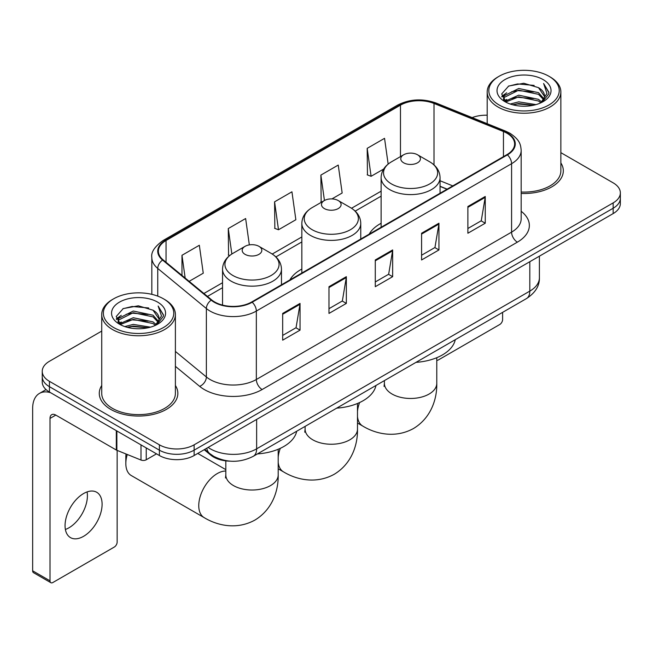 <?xml version="1.0" encoding="UTF-8"?>
<svg xmlns="http://www.w3.org/2000/svg" width="653" height="653" viewBox="0 0 653 653"><rect width="100%" height="100%" fill="white"/><g stroke="black" fill="none" stroke-linecap="round" stroke-linejoin="round"><path stroke-width="0.98" d="M301.833 269.06A43.384 25.043 0 0 0 289.916 279.917M381.123 223.277A43.384 25.043 0 0 0 369.206 234.133M446.979 189.239L440.057 186.431M230.093 461.157A24.553 14.178 180 0 1 210.772 455.125L204.201 449.697M101.729 331.087L49.432 361.289A24.553 14.178 0 0 0 42.241 371.312L42.241 382.005A24.553 14.178 0 0 0 49.432 392.029L159.397 455.516A24.553 14.178 0 0 0 194.129 455.516L613.159 213.588A24.553 14.178 0 0 0 620.35 203.565L620.35 198.218A24.553 14.178 0 0 1 613.159 208.242A24.553 14.178 0 0 0 620.35 198.218L620.35 192.872A24.553 14.178 0 0 0 613.159 182.848L560.862 152.655M42.241 371.312A24.553 14.178 0 0 0 49.432 381.336L159.397 444.824A24.553 14.178 0 0 0 194.129 444.824L194.129 450.17L613.159 208.242L194.129 450.17A24.553 14.178 0 0 1 159.397 450.17A24.553 14.178 0 0 0 194.129 450.17L194.129 455.516M49.432 381.336L49.432 386.682L159.397 450.17L49.432 386.682A24.553 14.178 0 0 1 42.241 376.659A24.553 14.178 0 0 0 49.432 386.682L49.432 392.029M101.729 385.474A39.286 22.684 0 0 0 99.28 393.367A39.286 22.684 0 0 0 110.781 409.407A39.286 22.684 0 0 0 153.602 414.32A39.286 22.684 0 0 0 177.853 393.367A39.286 22.684 0 0 0 175.396 385.474A39.286 22.684 0 0 1 177.853 393.367A39.286 22.684 0 0 1 153.602 414.32A39.286 22.684 0 0 1 110.781 409.407A39.286 22.684 0 0 1 99.28 393.367A39.286 22.684 0 0 1 101.729 385.474M506.957 133.228A26.193 15.125 180 0 1 514.621 143.921A26.193 15.125 180 0 1 506.957 154.614L251.715 301.972A26.193 15.125 180 0 1 211.735 299.956L163.111 259.861A26.193 15.125 180 0 1 158.377 251.185A26.193 15.125 180 0 1 166.05 240.492L400.469 105.149A26.193 15.125 180 0 1 434.008 103.46L503.455 131.531A26.193 15.125 180 0 1 506.957 133.228M507.414 132.959A26.846 15.501 0 0 0 503.83 131.22L434.384 103.15A26.846 15.501 0 0 0 400.003 104.888L165.584 240.222A26.846 15.501 0 0 0 162.581 260.074L211.205 300.168A26.846 15.501 0 0 0 252.18 302.241L507.414 154.875A26.846 15.501 0 0 0 507.414 132.959M282.676 313.432L282.676 340.164L300.045 330.14L300.045 303.408L282.676 313.432M282.676 335.422L296.054 327.7L299.972 304.298A6.546 3.779 -120 0 0 300.045 303.408M295.931 327.773L300.045 330.14M328.981 286.7L328.981 313.432L346.343 303.408L346.343 276.676L328.981 286.7M328.981 308.689L342.352 300.968L346.278 277.566A6.546 3.779 -120 0 0 346.343 276.676M342.237 301.041L346.343 303.408M467.883 206.503L467.883 233.235L485.252 223.212L485.252 196.48L467.883 206.503M467.883 228.493L481.261 220.771L485.179 197.369A6.546 3.779 -120 0 0 485.252 196.48M481.139 220.845L485.252 223.212M421.585 233.235L421.585 259.967L438.947 249.944L438.947 223.212L421.585 233.235M421.585 255.225L434.955 247.503L438.881 224.101A6.546 3.779 -120 0 0 438.947 223.212M434.841 247.577L438.947 249.944M375.279 259.967L375.279 286.7L392.649 276.676L392.649 249.944L375.279 259.967M375.279 281.957L388.657 274.236L392.575 250.834A6.546 3.779 -120 0 0 392.649 249.944M388.535 274.309L392.649 276.676M521.176 193.443A39.286 22.684 0 0 0 563.319 170.817A39.286 22.684 0 0 0 560.862 162.923A39.286 22.684 0 0 1 563.319 170.817A39.286 22.684 0 0 1 521.176 193.443M194.129 444.824L613.159 202.895A24.553 14.178 0 0 0 620.35 192.872M487.195 115.23A24.553 14.178 0 0 0 472.143 117.613M189.158 281.337L203.254 273.199L199.336 245.267L181.975 255.29L181.975 275.411M331.928 198.912L342.164 193.002L338.238 165.07L320.876 175.094L321.162 201.671M388.151 164.066L384.544 138.338L367.182 148.362L367.459 174.939M249.34 244.891L245.634 218.535L228.272 228.558L228.558 255.127M274.578 201.826L278.496 229.758L295.858 219.734L291.94 191.802L274.578 201.826L274.856 228.395M278.496 229.758L274.578 228.297M321.929 201.957L320.876 201.565M320.876 175.094L324.443 200.504M367.182 148.362L371.1 176.294L383.654 169.045M371.1 176.294L367.182 174.833M229.668 255.543L228.272 255.029M228.272 228.558L231.848 253.993M181.975 255.29L185.166 278.039M436.784 360.317A4.089 2.359 120 0 0 438.367 359.95L499.716 324.533A4.089 2.359 120 0 0 502.614 319.521L502.614 312.354M499.137 104.994A35.197 20.316 0 0 0 548.912 104.994A35.197 20.316 0 0 0 548.912 76.254L550.071 76.923A36.829 21.263 0 0 1 560.862 91.959A36.829 21.263 0 0 1 538.121 111.606A36.829 21.263 0 0 1 497.986 106.994A36.829 21.263 0 0 1 487.195 91.959A36.829 21.263 0 0 1 497.986 76.923L499.137 76.254A35.197 20.316 0 0 0 499.137 104.994M521.176 192.023A36.829 21.263 0 0 0 560.862 170.817L560.862 91.959M510.238 104.031L518.735 101.852L535.95 104.611M512.67 104.774L518.735 103.525L533.436 105.239L517.584 103.982L512.842 104.815M504.965 101.28L518.735 95.175L538.496 99.346L541.68 101.982M505.789 101.999L518.735 96.84L538.496 101.011L540.798 102.774M503.806 100.162L503.561 98.521L504.263 95.73L518.735 88.49L538.496 92.661L543.908 98.799M503.626 99.354L504.263 97.403L518.735 90.163L538.496 94.334L543.516 99.599M540.586 102.945A20.463 11.811 0 0 0 544.488 95.999A20.463 11.811 0 0 0 538.496 87.649L544.48 96.407M543.125 79.593A27.01 15.599 0 0 0 504.989 79.56A27.01 15.599 0 0 0 504.81 101.582A27.01 15.599 0 0 0 504.924 101.648A27.01 15.599 0 0 0 543.247 101.582A27.01 15.599 0 0 0 543.125 79.593M538.496 87.649L523.796 83.258L508.687 86.041L501.684 93.95L506.328 102.39M542.259 102.129L548.789 93.844L548.92 92.359L543.606 83.486L546.953 93.428L540.798 102.848M550.071 76.923L548.912 76.254A35.197 20.316 0 0 0 499.137 76.254M543.606 83.486L548.912 92.702M508.336 86.212L517.584 83.927L534.162 85.412M501.945 96.962L504.965 94.595M511.617 91.771L517.584 90.612L533.574 91.926M511.617 98.456L517.584 97.297L533.574 98.611M501.773 96.309L506.728 92.783M504.41 100.799L506.728 99.468M403.644 162.801A9.819 5.673 0 0 0 417.536 162.801A9.819 5.673 0 0 0 417.536 154.777L429.731 161.822A27.067 15.631 0 0 1 429.731 183.917A27.067 15.631 0 0 1 391.449 183.917A27.067 15.631 0 0 1 391.449 161.822C384.78 165.78 381.336 171.037 381.123 177.6A29.467 17.011 0 0 0 389.751 189.623A29.467 17.011 0 0 0 421.862 193.312A29.467 17.011 0 0 0 440.057 177.6C439.836 171.037 436.392 165.78 429.731 161.822L417.536 154.777A9.819 5.673 0 0 0 403.644 154.777A9.819 5.673 0 0 0 403.644 162.801M416.002 362.358A45.016 25.989 0 0 0 455.28 339.682M324.353 208.576A9.819 5.673 0 0 0 338.238 208.576A9.819 5.673 0 0 0 338.238 200.561L350.441 207.597A27.067 15.631 0 0 1 350.441 229.701A27.067 15.631 0 0 1 312.158 229.701A27.067 15.631 0 0 1 312.158 207.597C305.49 211.556 302.045 216.82 301.833 223.375A29.467 17.011 0 0 0 310.461 235.406A29.467 17.011 0 0 0 342.572 239.096A29.467 17.011 0 0 0 360.766 223.375C360.546 216.82 357.101 211.556 350.441 207.597L338.238 200.561A9.819 5.673 0 0 0 324.353 200.561A9.819 5.673 0 0 0 324.353 208.576M336.703 408.141A45.016 25.989 0 0 0 375.989 385.466M127.253 454.488A26.193 15.125 120 0 0 125.833 463.54L125.833 456.855A18.006 10.399 -60 0 1 126.053 453.998M125.833 463.54A26.193 15.125 120 0 0 131.253 475.531L204.185 517.633A26.193 15.125 -60 0 1 200.169 496.639A26.193 15.125 -60 0 1 217.278 473.564A26.193 15.125 -60 0 1 225.816 471.042M245.063 254.352A9.819 5.673 0 0 0 258.947 254.352A9.819 5.673 0 0 0 258.947 246.336L271.142 253.38A27.067 15.631 0 0 1 271.142 275.476A27.067 15.631 0 0 1 232.86 275.476A27.067 15.631 0 0 1 232.86 253.38C226.199 257.339 222.755 262.596 222.534 269.15A29.467 17.011 0 0 0 231.17 281.182A29.467 17.011 0 0 0 263.281 284.871A29.467 17.011 0 0 0 281.467 269.15C281.255 262.596 277.811 257.339 271.142 253.38L258.947 246.336A9.819 5.673 0 0 0 245.063 246.336A9.819 5.673 0 0 0 245.063 254.352M257.413 453.917A45.016 25.989 0 0 0 296.699 431.241M87.078 491.913A26.193 15.125 -60 0 1 68.892 527.836A26.193 15.125 -60 0 1 65.398 529.469M83.584 536.317A26.193 15.125 120 0 0 100.693 513.234A26.193 15.125 120 0 0 96.677 492.248A26.193 15.125 120 0 0 83.584 493.546A26.193 15.125 120 0 0 66.467 516.621A26.193 15.125 120 0 0 70.483 537.615A26.193 15.125 120 0 0 83.584 536.317M146.231 447.917L146.231 459.777L156.508 453.843M50.656 392.731A32.74 18.904 -120 0 0 39.433 393.416A32.74 18.904 -120 0 0 32.65 408.403L32.65 570.804L50.012 580.827L50.012 418.426A8.187 4.726 60 0 1 51.709 414.679A8.187 4.726 60 0 1 55.799 415.088L116.316 450.023L116.316 430.645M50.012 580.827A4.089 2.359 120 0 0 50.861 582.696L33.499 572.673A4.089 2.359 -60 0 1 32.65 570.804M50.861 582.696A4.089 2.359 120 0 0 52.909 582.492L114.259 547.075A4.089 2.359 120 0 0 117.148 542.063L117.148 450.407M146.231 459.777A4.089 2.359 180 0 1 140.991 460.039L116.863 450.284A4.089 2.359 180 0 1 116.316 450.023M113.679 327.537A35.197 20.316 0 0 0 163.454 327.537A35.197 20.316 0 0 0 163.454 298.796L164.613 299.466A36.829 21.263 0 0 1 175.396 314.501A36.829 21.263 0 0 1 152.663 334.148A36.829 21.263 0 0 1 112.52 329.536A36.829 21.263 0 0 1 101.729 314.501A36.829 21.263 0 0 1 112.52 299.466L113.679 298.796A35.197 20.316 0 0 0 113.679 327.537M101.729 314.501L101.729 393.367A36.829 21.263 0 0 0 112.52 408.403A36.829 21.263 0 0 0 152.663 413.006A36.829 21.263 0 0 0 175.396 393.367L175.396 314.501M124.78 326.573L133.269 324.402L150.492 327.161M127.204 327.316L133.269 326.067L147.97 327.782M119.483 323.847L133.269 317.717L153.031 321.888L156.214 324.525M120.323 324.541L133.269 319.39L153.031 323.561L155.332 325.316M118.348 322.713L118.103 321.064L118.797 318.272L133.269 311.032L153.031 315.203L158.442 321.341M118.169 321.896L118.797 319.946L133.269 312.705L153.031 316.876L158.059 322.141M155.128 325.488A20.463 11.811 0 0 0 159.03 318.55A20.463 11.811 0 0 0 153.031 310.191L159.014 318.95M157.667 302.143A27.01 15.599 0 0 0 119.523 302.102A27.01 15.599 0 0 0 119.352 324.125A27.01 15.599 0 0 0 119.466 324.19A27.01 15.599 0 0 0 157.781 324.125A27.01 15.599 0 0 0 157.667 302.143M153.031 310.191L138.33 305.808L123.221 308.583L116.218 316.501L120.862 324.933M156.802 324.672L163.323 316.387L163.454 314.909L158.148 306.037L161.495 315.979L155.341 325.39M164.613 299.466L163.454 298.796A35.197 20.316 0 0 0 113.679 298.796M158.148 306.037L163.454 315.244M122.87 308.755L132.126 306.477L148.696 307.963M116.487 319.513L119.507 317.138M126.151 314.313L132.126 313.154L148.109 314.468M126.151 320.998L132.126 319.839L148.109 321.154M127.376 327.357L132.126 326.524L147.953 327.79M116.316 318.852L121.27 315.334M118.944 323.349L121.27 322.011M210.772 454.39L210.772 455.125M208.136 447.427A32.74 18.904 0 0 0 210.331 448.831A32.74 18.904 0 0 0 256.637 448.831L529.812 291.116A32.74 18.904 0 0 0 539.402 277.745C539.647 285.875 535.313 292.822 526.424 298.609L253.242 456.325A16.374 9.452 60 0 0 256.637 448.831L256.637 419.43M529.812 261.706L529.812 291.116A16.374 9.452 60 0 1 526.424 298.609M206.805 448.195A16.374 10.946 129.5 0 0 209.662 453.517L204.691 449.419M613.159 213.588L613.159 202.895M159.397 455.516L159.397 444.824M521.176 211.278A40.927 23.63 180 0 1 517.372 242.157L262.131 389.523A8.187 4.726 60 0 1 256.343 379.499L511.585 232.133A32.74 18.904 0 0 0 521.176 218.771L521.176 150.337A32.74 18.904 180 0 1 511.585 163.699A8.187 4.726 -120 0 0 507.414 154.875M262.131 389.523A40.927 23.63 180 0 1 204.258 389.523A40.927 23.63 180 0 1 199.671 386.364L175.396 366.349M211.205 300.168A8.187 5.477 129.5 0 0 206.372 308.534L206.372 376.969A32.74 18.904 0 0 0 210.046 379.499A32.74 18.904 0 0 0 256.343 379.499L256.343 311.065A32.74 18.904 180 0 1 206.372 308.534L157.748 268.44A32.74 18.904 180 0 1 151.831 257.6L151.831 294.348M521.176 150.337C520.645 144.713 520.123 140.028 509.887 133.22L505.585 131.131A8.187 3.836 112 0 0 503.83 131.22M505.585 131.131L436.139 103.06C422.581 98.26 409.717 98.954 397.53 105.149A8.187 4.726 60 0 1 400.003 104.888M165.584 240.222A8.187 4.726 -120 0 0 163.111 240.492C154.614 246.597 150.859 252.303 151.831 257.6M162.581 260.074A8.187 5.477 129.5 0 0 157.748 268.44L157.748 296.127M436.139 103.06A8.187 3.836 112 0 0 434.384 103.15M252.18 302.241A8.187 4.726 60 0 1 256.343 311.065L511.585 163.699L511.585 232.133A8.187 4.726 60 0 0 517.372 242.157M175.396 351.428L206.372 376.969A8.187 5.477 -50.5 0 1 199.671 386.364M166.05 240.492L166.05 262.277M503.455 131.531L503.455 156.63M434.008 103.46L434.008 164.907M452.774 185.893L440.057 180.75M400.469 105.149L400.469 156.614M381.123 191.174L351.526 208.258M301.833 236.949L272.236 254.041M222.534 282.733L203.899 293.491M375.279 260.816L392.575 250.834M421.585 234.084L438.881 224.101M467.883 207.352L485.179 197.369M328.981 287.549L346.278 277.566M282.676 314.281L299.972 304.298M436.784 357.697L436.784 383.344A26.193 15.125 180 0 1 429.111 394.037A26.193 15.125 180 0 1 392.069 394.037A26.193 15.125 180 0 1 384.397 383.344L384.054 386.429M436.784 383.344C437.135 398.485 431.38 417.708 413.512 428.507C395.236 438.579 375.704 433.951 362.766 426.074A26.193 15.125 -60 0 1 357.485 416.696M357.485 411.308A26.193 15.125 -60 0 1 359.599 402.55M357.485 403.481L357.485 429.119A26.193 15.125 180 0 1 349.82 439.812A26.193 15.125 180 0 1 312.779 439.812A26.193 15.125 180 0 1 305.106 429.119L304.763 432.213M357.485 429.119C357.844 444.26 352.089 463.491 334.222 474.282C315.946 484.355 296.413 479.726 283.475 471.85A26.193 15.125 -60 0 1 278.194 462.471M278.194 457.084A26.193 15.125 -60 0 1 280.308 448.325M278.194 449.256L278.194 474.902A26.193 15.125 180 0 1 270.522 485.587A26.193 15.125 180 0 1 233.48 485.587A26.193 15.125 180 0 1 225.816 474.902L225.473 477.988M50.012 418.426L55.799 415.088M116.863 430.956L116.863 450.284M140.991 460.039L140.991 444.889M253.242 456.325C240.067 462.944 226.893 462.944 213.727 456.325L209.662 453.517M539.402 277.745L539.402 256.172M397.53 105.149L163.111 240.492M381.123 196.153L355.191 211.123M301.833 241.936L275.901 256.907M222.534 287.712L207.458 296.421M447.158 189.133L440.057 186.26M503.561 99.876L503.561 98.521M487.195 123.703L487.195 91.959M362.766 426.074L357.485 423.03M440.057 193.239L440.057 177.6M381.123 227.26L381.123 177.6M403.644 154.777L391.449 161.822M384.397 380.609L384.397 383.344M283.475 471.85L278.194 468.805M360.766 239.014L360.766 223.375M301.833 273.036L301.833 223.375M324.353 200.561L312.158 207.597M305.106 426.385L305.106 429.119M278.194 474.902C278.545 490.036 272.799 509.267 254.931 520.066C236.655 530.138 217.123 525.51 204.185 517.633M281.467 284.79L281.467 269.15M222.534 305.09L222.534 269.15M245.063 246.336L232.86 253.38M225.816 469.629L197.745 453.427M225.816 460.863L225.816 474.902M39.433 393.416L46.053 389.588M118.103 322.419L118.103 321.064"/></g></svg>

